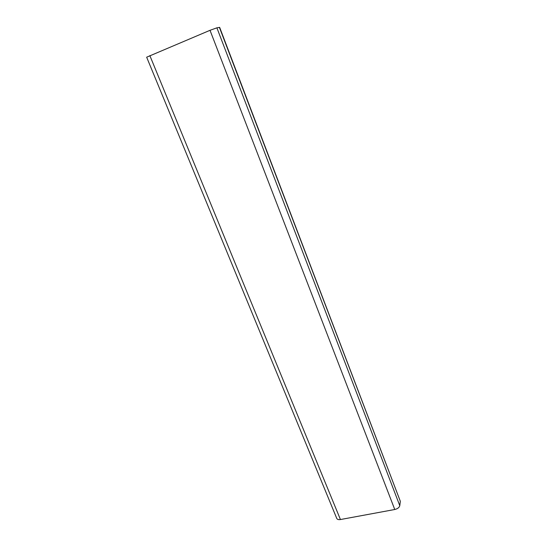 <?xml version="1.0" encoding="UTF-8"?>
<svg xmlns="http://www.w3.org/2000/svg" width="547" height="547" viewBox="0 0 547 547"><rect width="100%" height="100%" fill="white"/><g stroke="black" fill="none" stroke-linecap="round" stroke-linejoin="round"><path stroke-width="0.82" d="M400.329 501.305L219.655 27.371L216.892 27.829L210.014 30.311L146.658 57.196L336.774 518.453C337.301 519.465 338.518 519.835 340.432 519.541L394.756 509.503C397.594 508.799 399.269 507.527 399.775 505.681L400.329 501.305L219.395 27.371M399.775 505.681L216.892 27.829M394.756 509.503L210.014 30.311M340.432 519.541L149.857 55.609"/></g></svg>
